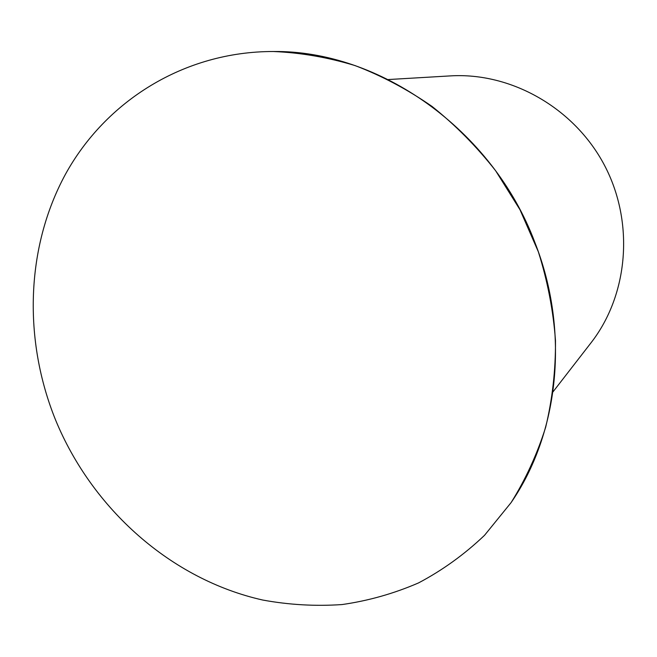 <?xml version="1.0" encoding="UTF-8"?>
<svg xmlns="http://www.w3.org/2000/svg" width="657" height="657" viewBox="0 0 657 657"><rect width="100%" height="100%" fill="white"/><g stroke="black" fill="none" stroke-linecap="round" stroke-linejoin="round"><path stroke-width="0.99" d="M388.377 79.538L450.275 75.9C510.924 72.163 574.193 107.773 604.44 165.211C634.728 222.624 628.338 294.944 590.971 342.864L552.989 391.868M511.072 502.638L511.072 502.638C525.567 479.47 537.097 454.332 545.671 427.231C552.381 399.267 555.65 370.392 555.485 340.613C553.284 310.654 547.577 281.065 538.362 251.828L519.983 209.723L495.641 170.754C476.727 146.634 455.539 125.2 432.068 106.45C407.603 89.475 381.939 75.859 355.076 65.585C327.868 57.34 300.61 52.642 273.304 51.509L273.287 51.509C183.705 51.46 105.457 101.457 65.371 174.417C25.574 247.861 23.291 340.145 55.525 419.872C92.161 508.986 171.14 579.515 262.775 600.046C289.064 604.867 315.475 606.378 342.018 604.563C368.38 600.802 393.888 593.583 418.542 582.915C442.432 570.301 464.417 554.442 484.513 535.332L511.047 502.662C558.951 433.25 570.054 331.654 534.88 242.458C492.471 129.33 379.261 50.162 273.271 51.509L273.304 51.509"/></g></svg>
